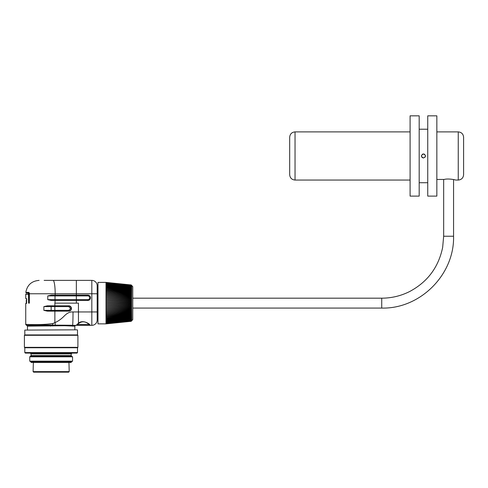 <?xml version="1.0" encoding="UTF-8"?>
<svg xmlns="http://www.w3.org/2000/svg" width="488" height="488" viewBox="0 0 488 488"><rect width="100%" height="100%" fill="white"/><g stroke="black" fill="none" stroke-linecap="round" stroke-linejoin="round"><path stroke-width="0.73" d="M423.468 157.978C420.876 156.642 420.876 155.306 423.468 153.964C426.055 155.306 426.055 156.642 423.468 157.978L425.164 157.038M425.396 156.52L425.469 156.081M425.426 155.55L424.414 154.202M424.115 154.074L422.95 154.037M422.895 154.049L422.327 154.318M421.54 155.404L421.467 155.837M421.504 156.398L422.065 157.411L423.242 157.966M295.039 131.894C291.787 132.211 290.006 133.993 289.689 137.244L289.689 174.704C290.006 177.955 291.787 179.736 295.039 180.054L295.039 131.894L410.091 131.894M410.091 115.839L410.091 196.109L419.186 196.109L419.186 115.839L410.091 115.839M419.186 129.216L427.744 129.216M427.744 115.839L427.744 196.109L436.845 196.109L436.845 115.839L427.744 115.839M131.156 290.982L131.156 290.445L131.571 290.994L131.156 290.982L106.006 289.256L106.006 282.589L131.156 285.254L131.571 285.718M131.156 285.486L131.571 285.901M131.156 285.748L131.571 286.127M131.156 286.06L131.571 286.407M131.156 286.425L131.571 286.737M131.156 286.84L131.571 287.115M131.156 287.298L131.571 287.542M131.156 287.81L131.156 287.469L131.571 288.011M131.156 288.359L131.156 287.975L131.571 288.524M131.156 288.957L131.156 288.53L131.571 289.085M131.156 289.597L131.156 289.128L131.571 289.683M131.156 290.275L131.156 289.768L131.571 290.323M131.571 291.708L131.156 291.726L131.156 291.159L131.699 291.714A75.915 6.143 -175.9 0 1 131.199 291.739A75.915 75.03 -27.6 0 1 131.699 292.458A75.915 10.224 -175.9 0 1 131.199 292.526A75.915 74.365 -20.6 0 1 131.699 293.233A75.915 14.268 -175.9 0 1 131.199 293.337A75.915 73.487 -16.3 0 1 131.699 294.038A75.915 18.276 -175.8 0 1 131.199 294.185A75.915 72.389 -13.5 0 1 131.699 294.874A75.915 22.228 -175.8 0 1 131.199 295.051A75.915 71.077 -11.6 0 1 131.699 295.728A75.915 26.114 -175.7 0 1 131.199 295.948A75.915 69.558 -10.1 0 1 131.699 296.606A75.915 29.92 -175.6 0 1 131.199 296.863A75.915 67.838 -9 0 1 131.699 297.503A75.915 33.648 -175.5 0 1 131.199 297.796A75.915 65.917 -8.2 0 1 131.699 298.412A75.915 37.271 -175.4 0 1 131.199 298.741A75.915 63.806 -7.5 0 1 131.699 299.339A75.915 40.785 -175.2 0 1 131.199 299.705A75.915 61.5 -6.9 0 1 131.699 300.279A75.915 44.176 -175 0 1 131.199 300.675A75.915 59.017 -6.4 0 1 131.699 301.224A75.915 47.44 -174.8 0 1 131.199 301.657A75.915 56.364 -6 0 1 131.699 302.176A75.915 50.569 -174.6 0 1 131.199 302.639A75.915 53.546 -5.7 0 1 131.699 303.133A75.915 53.546 -174.3 0 1 131.199 303.621A75.915 50.569 -5.4 0 1 131.699 304.085A75.915 56.364 -174 0 1 131.199 304.603A75.915 47.44 -5.2 0 1 131.699 305.037A75.915 59.017 -173.6 0 1 131.199 305.586A75.915 44.176 -5 0 1 131.699 305.982A75.915 61.5 -173.1 0 1 131.199 306.555A75.915 40.785 -4.8 0 1 131.699 306.921A75.915 63.806 -172.5 0 1 131.199 307.519A75.915 37.271 -4.6 0 1 131.699 307.849A75.915 65.917 -171.8 0 1 131.199 308.465A75.915 33.648 -4.5 0 1 131.699 308.758A75.915 67.838 -171 0 1 131.199 309.398A75.915 29.92 -4.4 0 1 131.699 309.654A75.915 69.558 -169.9 0 1 131.199 310.313A75.915 26.114 -4.3 0 1 131.699 310.533A75.915 71.077 -168.4 0 1 131.199 311.21A75.915 22.228 -4.2 0 1 131.699 311.387A75.915 72.389 -166.5 0 1 131.199 312.076A75.915 18.276 -4.2 0 1 131.699 312.222A75.915 73.487 -163.7 0 1 131.199 312.924A75.915 14.268 -4.1 0 1 131.699 313.028A75.915 74.365 -159.4 0 1 131.199 313.735A75.915 10.224 -4.1 0 1 131.699 313.802A75.915 75.03 -152.4 0 1 131.199 314.522A75.915 6.143 -4.1 0 1 131.699 314.546A75.915 75.475 -138.9 0 1 131.199 315.272A75.915 2.05 -4 0 1 131.699 315.254A75.915 75.695 -111 0 1 131.199 315.986A75.915 2.05 -4 0 0 131.699 315.931A75.915 75.695 -69 0 1 131.199 316.663A75.915 6.143 -4.1 0 0 131.699 316.566A75.915 75.475 -41.1 0 1 131.199 317.298A75.915 10.224 -4.1 0 0 131.699 317.17A75.915 75.03 -27.6 0 1 131.199 317.895A75.915 14.268 -4.1 0 0 131.699 317.725A75.915 74.365 -20.6 0 1 131.199 318.45A75.915 18.276 -4.2 0 0 131.699 318.237A75.915 73.487 -16.3 0 1 131.199 318.957A75.915 22.228 -4.2 0 0 131.699 318.707A75.915 72.389 -13.5 0 1 131.199 319.42A75.915 26.114 -4.3 0 0 131.699 319.134A75.915 71.077 -11.6 0 1 131.199 319.829A75.915 29.92 -4.4 0 0 131.699 319.512A75.915 69.558 -10.1 0 1 131.199 320.195A75.915 33.648 -4.5 0 0 131.699 319.841A75.915 67.838 -9 0 1 131.199 320.512A75.915 37.271 -4.6 0 0 131.699 320.122A75.915 65.917 -8.2 0 1 131.199 320.775A75.915 40.785 -4.8 0 0 131.699 320.348A75.915 63.806 -7.5 0 1 131.199 320.982A75.915 44.176 -5 0 0 131.699 320.531A75.915 61.5 -6.9 0 1 131.199 321.147A75.915 47.44 -5.2 0 0 131.699 320.659A75.915 59.017 -6.4 0 1 131.199 321.25A75.915 50.569 -5.4 0 0 131.699 320.738A75.915 56.364 -6 0 1 131.199 321.305A75.915 53.546 -5.7 0 0 131.699 320.762A75.915 53.546 -5.7 0 1 131.199 321.305L106.006 323.867L106.006 317.005L131.156 315.279L131.571 315.266L131.156 315.815L131.156 315.279M131.571 292.452L131.156 292.501L131.156 291.909L131.699 292.458M131.571 293.227L131.156 293.306L131.156 292.69L131.699 293.233M131.571 294.032L131.156 294.142L131.156 293.501L131.699 294.038M131.571 294.868L131.156 295.002L131.156 294.343L131.699 294.874M131.571 295.722L131.156 295.887L131.156 295.209L131.699 295.728M131.571 296.6L131.156 296.789L131.156 296.1L131.699 296.606M131.571 297.497L131.156 297.717L131.156 297.015L131.699 297.503M131.571 298.412L131.156 298.656L131.156 297.942L131.699 298.412M131.571 299.339L131.156 299.614L131.156 298.888L131.699 299.339M131.571 300.279L131.156 300.577L131.156 299.846L131.699 300.279M131.571 301.224L131.156 301.547L131.156 300.809L131.699 301.224M131.571 302.176L131.156 302.523L131.156 301.785L131.699 302.176M131.571 303.133L131.156 303.499L131.156 302.761L131.699 303.133M131.571 304.085L131.156 304.475L131.156 303.737L131.699 304.085M131.571 305.037L131.156 305.451L131.156 304.713L131.699 305.037M131.571 305.982L131.156 306.415L131.156 305.683L131.699 305.982M131.571 306.921L131.156 307.373L131.156 306.647L131.699 306.921M131.571 307.849L131.156 308.318L131.156 307.605L131.699 307.849M131.571 308.764L131.156 309.246L131.156 308.544L131.699 308.758M131.571 309.66L131.156 310.161L131.156 309.471L131.699 309.654M131.571 310.539L131.156 311.051L131.156 310.374L131.699 310.533M131.571 311.393L131.156 311.917L131.156 311.259L131.699 311.387M131.571 312.228L131.156 312.759L131.156 312.125L131.699 312.222M131.571 313.034L131.156 313.57L131.156 312.954L131.699 313.028M131.571 313.808L131.156 314.351L131.156 313.76L131.699 313.802M131.571 314.553L131.156 315.102L131.156 314.534L131.699 314.546M131.571 315.937L131.156 316.492L131.156 315.986M131.571 316.578L131.156 317.133L131.156 316.669M131.571 317.176L131.156 317.731L131.156 317.304M131.571 317.737L131.156 318.286L131.156 317.901M131.571 318.249L131.156 318.792L131.156 318.45M131.571 318.719L131.156 318.963M131.571 319.146L131.156 319.42M131.571 319.524L131.156 319.835M131.571 319.853L131.156 320.201M131.571 320.134L131.156 320.512M131.571 320.36L131.156 320.781M131.571 320.543L131.156 320.988M106.006 282.589L114.729 283.333M106.006 282.467L124.946 284.48M106.006 282.772L131.156 285.419M106.006 283.016L131.156 285.632M106.006 283.296L131.156 285.901M106.006 283.656L131.156 286.218M106.006 284.071L131.156 286.59M106.006 284.541L131.156 287.005M106.006 285.065L131.156 287.469M106.006 285.639L131.156 287.975M106.006 286.267L131.156 288.53M106.006 286.95L131.156 289.128M106.006 287.676L131.156 289.768M106.006 323.867L97.978 323.867L97.978 282.399L106.006 282.393L131.199 284.955A75.915 56.364 -174 0 1 131.699 285.523A75.915 53.546 -174.3 0 0 131.199 284.955A75.915 53.546 -174.3 0 1 131.699 285.498A75.915 50.569 -174.6 0 0 131.199 285.01A75.915 59.017 -173.6 0 1 131.699 285.602A75.915 47.44 -174.8 0 0 131.199 285.114A75.915 61.5 -173.1 0 1 131.699 285.73A75.915 44.176 -175 0 0 131.199 285.279A75.915 63.806 -172.5 0 1 131.699 285.913A75.915 40.785 -175.2 0 0 131.199 285.486A75.915 65.917 -171.8 0 1 131.699 286.139A75.915 37.271 -175.4 0 0 131.199 285.748A75.915 67.838 -171 0 1 131.699 286.419A75.915 33.648 -175.5 0 0 131.199 286.066A75.915 69.558 -169.9 0 1 131.699 286.749A75.915 29.92 -175.6 0 0 131.199 286.432A75.915 71.077 -168.4 0 1 131.699 287.127A75.915 26.114 -175.7 0 0 131.199 286.84A75.915 72.389 -166.5 0 1 131.699 287.554A75.915 22.228 -175.8 0 0 131.199 287.304A75.915 73.487 -163.7 0 1 131.699 288.024A75.915 18.276 -175.8 0 0 131.199 287.81A75.915 74.365 -159.4 0 1 131.699 288.536A75.915 14.268 -175.9 0 0 131.199 288.365A75.915 75.03 -152.4 0 1 131.699 289.091A75.915 10.224 -175.9 0 0 131.199 288.963A75.915 75.475 -138.9 0 1 131.699 289.695A75.915 6.143 -175.9 0 0 131.199 289.597A75.915 75.695 -111 0 1 131.699 290.329A75.915 2.05 -176 0 0 131.199 290.275L106.006 288.445L131.156 290.445M131.156 291.726L106.006 290.116L106.006 289.311L131.156 291.159M131.156 292.501L106.006 291.007L106.006 290.165L131.156 291.909M131.156 293.306L106.006 291.934L106.006 291.061L131.156 292.69M131.156 294.142L106.006 292.898L106.006 291.989L131.156 293.501M131.156 295.002L106.006 293.886L106.006 292.952L131.156 294.343M131.156 295.887L106.006 294.904L106.006 293.947L131.156 295.209M131.156 296.789L106.006 295.948L106.006 294.966L131.156 296.1M131.156 297.717L106.006 297.015L106.006 296.009L131.156 297.015M131.156 298.656L106.006 298.095L106.006 297.076L131.156 297.942M131.156 299.614L106.006 299.193L106.006 298.156L131.156 298.888M131.156 300.577L106.006 300.297L106.006 299.254L131.156 299.846M131.156 301.547L106.006 301.413L106.006 300.364L131.156 300.809M131.156 302.523L106.006 302.536L106.006 301.48L131.156 301.785M131.156 303.499L106.006 303.658L106.006 302.603L131.156 302.761M131.156 304.475L106.006 304.78L106.006 303.725L131.156 303.737M131.156 305.451L106.006 305.897L106.006 304.847L131.156 304.713M131.156 306.415L106.006 307.007L106.006 305.964L131.156 305.683M131.156 307.373L106.006 308.105L106.006 307.068L131.156 306.647M131.156 308.318L106.006 309.185L106.006 308.166L131.156 307.605M131.156 309.246L106.006 310.252L106.006 309.246L131.156 308.544M131.156 310.161L106.006 311.295L106.006 310.313L131.156 309.471M131.156 311.051L106.006 312.314L106.006 311.356L131.156 310.374M131.156 311.917L106.006 313.308L106.006 312.375L131.156 311.259M131.156 312.759L106.006 314.272L106.006 313.363L131.156 312.125M131.156 313.57L106.006 315.199L106.006 314.327L131.156 312.954M131.156 314.351L106.006 316.096L106.006 315.254L131.156 313.76M131.156 315.102L106.006 316.95L106.006 316.145L131.156 314.534M131.156 315.815L106.006 317.816L131.199 315.986M131.156 316.492L106.006 318.542L131.199 316.663M131.156 317.133L106.006 319.274L131.199 317.298M131.156 317.731L106.006 319.951L131.199 317.895M131.156 318.286L106.006 320.585L131.199 318.45M131.156 318.792L106.006 321.165L131.199 318.957M131.156 319.256L106.006 321.69L131.199 319.42M131.156 319.677L106.006 322.165L131.199 319.829M131.156 320.043L106.006 322.58L131.199 320.195M131.156 320.36L106.006 322.94L131.199 320.512M131.156 320.628L106.006 323.245L131.199 320.775M131.156 320.842L106.006 323.489L131.199 320.982M131.156 321.006L106.006 323.672M124.946 321.781L106.006 323.794M114.729 322.928L106.006 323.855M71.224 361.931L31.092 361.931L31.092 362.462L71.224 362.462L71.224 361.931L72.559 361.157L72.559 356.813L29.75 356.813L31.092 355.581L71.224 355.581L71.224 353.904L31.092 353.904L30.287 353.099M29.31 294.569L28.957 293.764L27.84 293.764L28.414 293.764L28.414 292.965L29.335 292.965L29.39 293.489L29.384 303.133L28.542 303.133L28.475 294.301L29.256 294.569L29.018 293.855A0.537 0.433 135 0 0 28.542 294.331M28.847 292.373L25.809 292.373L26.34 292.965L29.219 292.965A0.537 0.47 -90 0 1 28.847 292.373L29.39 293.489L29.384 303.133M44.133 280.386L91.823 280.386L44.133 280.386M97.173 285.736A5.35 5.35 0 0 0 91.823 280.386A5.35 5.35 0 0 1 97.173 285.736L97.173 319.988A5.35 5.35 0 0 1 91.823 325.337L76.878 325.337A0.805 0.769 -90 0 0 77.647 324.532L88.877 324.532A0.805 0.769 90 0 0 89.646 325.337C92.079 325.484 83.125 318.646 78.446 323.312A0.805 0.525 57.1 0 0 78.891 323.306M97.173 294.301L97.173 292.227L97.576 292.227A1.037 0.756 -94.6 0 1 97.173 291.287L97.173 287.347L97.576 288.042L97.576 292.227M55.181 295.106L87.809 295.106A2.678 2.678 0 0 1 90.487 297.778A2.678 2.678 0 0 1 87.809 300.455L51.46 300.455L47.757 299.65L47.757 295.905L51.46 295.106L55.181 295.106L55.181 293.764L29.384 293.764M47.476 305.805L43.859 306.61L47.476 305.805L68.814 305.805L68.765 306.61L43.859 306.61L43.859 310.356L47.476 311.155L68.814 311.155L68.765 310.356L70.65 308.483L68.765 306.61M53.29 323.599C39.437 325.728 25.4 323.953 25.742 324.532C25.114 324.093 38.912 325.423 52.753 323.599L54.876 322.611A2.513 1.647 62.2 0 1 54.839 325.13L72.608 325.246A0.805 0.701 101.9 0 0 71.907 326.045L64.764 325.734L27.474 326.143L26.675 325.337L54.839 325.13L54.827 325.801M47.476 311.155L43.859 310.356L68.979 310.344M55.181 300.455L54.876 303.133L78.446 303.133L78.446 311.96L91.823 311.96L91.823 280.386M51.46 295.106L47.757 295.905L55.01 295.905L55.01 299.65L87.809 299.65A1.873 1.873 0 0 0 89.682 297.778A1.873 1.873 0 0 0 87.809 295.905L76.354 295.905L76.354 303.133M55.138 300.455L55.01 299.65L47.757 299.65L51.46 300.455M27.84 293.764L28.957 293.764A0.537 0.476 -90 0 0 28.475 294.301L25.736 294.301L25.736 298.583L26.633 298.583L26.633 303.414L25.736 303.414L25.736 324.532L26.541 325.337L50.545 325.337L50.563 326.143M91.823 325.337L91.823 311.96L97.173 311.96L97.173 303.133M54.876 311.155L54.876 322.611C57.865 321.433 60.872 319.359 63.898 316.376C66.948 313.119 69.985 311.649 73.011 311.96L78.446 311.96L78.446 323.312C76.732 324.587 76.213 325.258 76.878 325.337L73.456 325.337A0.805 0.732 -90 0 0 72.724 326.143L71.907 326.045M71.102 307.104L70.748 306.647M70.638 306.537L70.266 306.244M69.967 306.074L69.546 305.909M69.534 311.057L69.973 310.886M70.235 310.74L70.638 310.423M70.754 310.307L71.047 309.935M68.93 311.155C70.486 310.935 71.34 310.045 71.492 308.483C71.321 310.1 70.431 310.99 68.814 311.155C72.267 309.374 72.267 307.592 68.814 305.805C70.431 305.97 71.321 306.867 71.492 308.483L70.65 308.483M28.957 293.764L29.31 293.764M29.256 294.569L29.31 303.133M97.173 293.898L97.173 318.383M73.011 311.96A13.377 0.451 90 0 1 72.608 325.246M52.753 323.599L52.753 326.002M72.724 326.143L74.835 326.143L74.835 329.821M68.948 362.462L69.217 371.624L68.68 372.161L33.629 372.161L33.099 371.624L69.217 371.624M33.099 371.624L33.361 362.462M31.092 361.931L29.75 361.157L72.559 361.157M24.803 334.908L77.513 334.908L77.909 335.305L24.4 335.305L24.803 334.908L24.803 330.089L77.244 329.821L24.803 330.089M24.803 352.568L77.513 352.568L76.976 353.099L25.339 353.099L24.803 352.568L24.803 347.749L24.4 347.346L77.909 347.346L77.909 335.305M24.803 347.749L77.513 347.749L77.909 347.346M118.395 316.151L131.199 315.272M118.395 315.346L131.199 314.522M118.395 314.504L131.199 313.735M118.395 313.631L131.199 312.924M118.395 312.729L131.199 312.076M118.395 311.795L131.199 311.21M118.395 310.838L131.199 310.313M118.395 309.856L131.199 309.398M118.395 308.855L131.199 308.465M118.395 307.837L131.199 307.519M118.395 306.806L131.199 306.555M118.395 305.762L131.199 305.586M118.395 304.713L131.199 304.603M118.395 303.658L131.199 303.621M118.395 302.603L131.199 302.639M118.395 301.547L131.199 301.657M118.395 300.498L131.199 300.675M118.395 299.455L131.199 299.705M118.395 298.424L131.199 298.741M118.395 297.406L131.199 297.796M118.395 296.405L131.199 296.863M118.395 295.429L131.199 295.948M118.395 294.465L131.199 295.051M118.395 293.532L131.199 294.185M118.395 292.629L131.199 293.337M118.395 291.757L131.199 292.526M118.395 290.915L131.199 291.739M118.395 290.11L131.199 290.988A75.915 75.475 -41.1 0 1 131.699 291.714M97.978 318.219L97.203 318.219M26.633 299.919L26.273 299.949L26.767 299.418M26.273 299.949L26.273 303.133L26.633 303.133M131.699 285.498L132.76 286.676L132.76 319.585L131.699 320.762M131.199 290.275A75.915 75.695 -69 0 1 131.699 291.007A75.915 2.05 -176 0 1 131.199 290.988M118.395 322.562L131.199 321.25M118.395 322.446L131.199 321.147M106.006 323.501L118.395 322.275M106.006 323.263L118.395 322.05M106.006 322.965L118.395 321.769M106.006 322.605L118.395 321.433M106.006 322.19L118.395 321.043M106.006 321.72L118.395 320.598M106.006 321.195L118.395 320.104M106.006 320.622L118.395 319.561M106.006 319.994L118.395 318.963M106.006 319.311L118.395 318.329M106.006 318.585L118.395 317.645M118.395 288.615L131.199 289.597M118.395 287.932L131.199 288.963M118.395 287.298L131.199 288.365M118.395 286.7L131.199 287.81M118.395 286.157L131.199 287.304M118.395 285.663L131.199 286.84M118.395 285.218L131.199 286.432M118.395 284.827L131.199 286.066M118.395 284.492L131.199 285.748M118.395 284.211L131.199 285.486M118.395 283.986L131.199 285.279M118.395 283.815L131.199 285.114M118.395 283.699L131.199 285.01M444.171 179.45C448.387 178.266 455.853 179.913 455.572 180.054C455.853 179.913 448.387 178.266 444.171 179.45L436.845 179.45M436.845 131.894L458.25 131.894C461.502 132.211 463.283 133.993 463.6 137.244L463.6 174.704L463.6 137.244M443.665 179.45L443.665 236.241L453.565 236.241L453.565 179.554M443.665 236.241L442.659 247.367C438.523 267.345 427.439 282.107 409.414 291.647C400.691 295.972 391.461 298.15 381.726 298.18L381.726 308.08C420.119 309.069 454.554 274.622 453.565 236.241M97.173 293.764L55.181 293.764A13.377 2.117 -90 0 0 53.064 280.386M55.138 295.106L55.01 295.905L76.354 295.905L76.354 280.386M54.876 305.805L54.876 303.133M87.809 295.106L87.809 295.905M87.809 300.455L87.809 299.65M51.155 311.155L51.155 305.805M54.833 311.155L54.833 305.805M71.224 355.581L71.626 356.277L30.689 356.277M458.25 131.894L458.25 180.054C461.502 179.736 463.283 177.955 463.6 174.704M295.039 180.054L410.091 180.054M419.186 182.732L427.744 182.732M132.76 308.08L381.726 308.08M132.76 298.18L381.726 298.18M25.809 292.373C27.206 284.992 31.641 280.996 39.113 280.386M74.835 326.143L75.64 325.337M71.492 308.483C71.34 306.928 70.498 306.037 68.954 305.811M25.736 294.301L26.273 293.764M77.378 324.374L78.885 323.306C84.259 319.597 88.34 323.916 89.182 324.581L89.145 324.374M27.474 326.143L27.474 329.821M71.224 353.904L72.023 353.099M71.626 356.277L72.559 356.813M77.513 334.908L77.513 330.089M77.513 352.568L77.513 347.749M31.092 355.581L31.092 353.904M29.75 361.157L29.75 356.813M24.4 347.346L24.4 335.305M97.978 288.042L97.576 288.042M26.633 303.335L25.736 303.414M455.572 180.054L458.25 180.054"/></g></svg>

